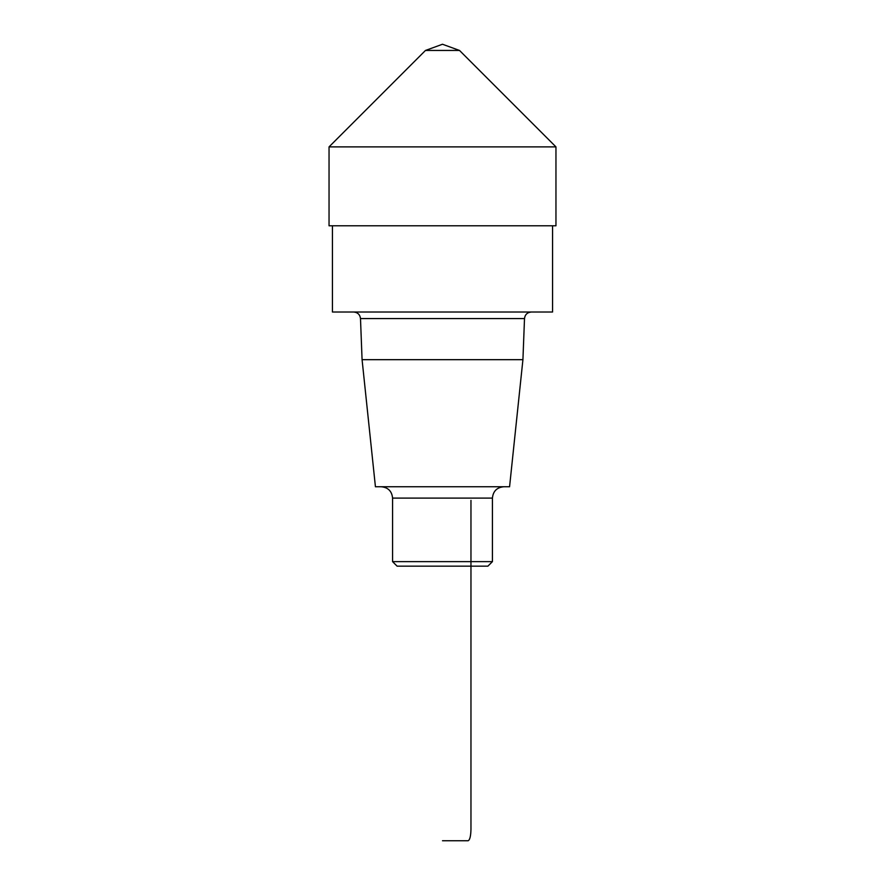 <?xml version="1.0" encoding="UTF-8"?>
<svg xmlns="http://www.w3.org/2000/svg" width="885" height="885" viewBox="0 0 885 885"><rect width="100%" height="100%" fill="white"/><g stroke="black" fill="none" stroke-linecap="round" stroke-linejoin="round"><path stroke-width="1.33" d="M332.439 225.786L332.439 312.018L552.561 312.018L552.561 225.786M492.425 561.632L392.575 561.632L397.111 566.168L487.889 566.168L492.425 561.632L492.425 498.1C493.1 491.208 496.872 487.425 503.764 486.75M392.575 561.632L392.575 498.1L492.425 498.1M381.236 486.75C388.128 487.425 391.9 491.208 392.575 498.1M522.924 359.675L362.076 359.675L375.428 486.75L509.572 486.75L522.924 359.675L524.506 318.567C524.993 314.606 527.261 312.427 531.31 312.018M362.076 359.675L360.494 318.567L524.506 318.567M353.69 312.018C357.706 312.383 359.974 314.573 360.494 318.567M329.043 146.888L555.957 146.888L329.043 146.888L329.043 225.786L555.957 225.786L555.957 146.888L459.514 50.445L425.486 50.445L329.043 146.888M425.486 50.445L442.5 44.25L459.514 50.445L555.957 146.888L459.514 50.445L442.5 44.25L459.514 50.445M470.964 500.368L470.964 829.4C470.776 836.248 469.835 840.031 468.11 840.75L442.5 840.75"/></g></svg>
